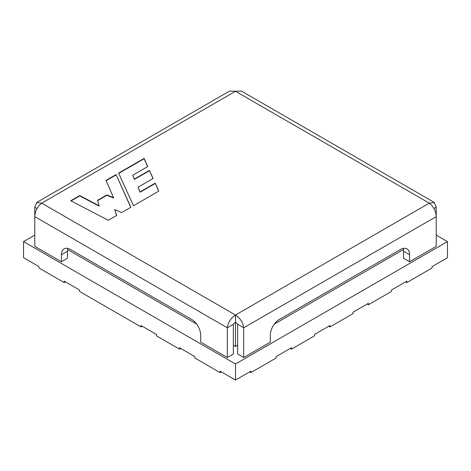 <?xml version="1.0" encoding="UTF-8"?>
<svg xmlns="http://www.w3.org/2000/svg" width="471" height="471" viewBox="0 0 471 471"><rect width="100%" height="100%" fill="white"/><g stroke="black" fill="none" stroke-linecap="round" stroke-linejoin="round"><path stroke-width="0.71" d="M34.777 215.783L34.777 207.169L36.762 202.589L41.719 203.16C37.421 206.504 35.107 210.996 34.777 216.631L227.305 327.787C228.052 322.394 230.784 318.143 235.5 315.04C240.216 318.143 242.948 322.394 243.695 327.787L243.695 357.507L270.319 342.134L270.319 335.14A12.847 7.418 -60 0 1 279.403 319.409L400.521 249.483A12.847 7.418 -60 0 1 406.944 248.847A12.847 7.418 -60 0 1 409.599 254.729L409.599 261.723L403.547 258.226L403.547 251.231L409.599 254.729M403.152 248.411A12.847 7.418 -60 0 1 403.547 251.231M34.777 216.631L34.777 246.351L61.401 261.723L61.401 254.729A12.847 7.418 60 0 1 64.056 248.847A12.847 7.418 60 0 1 70.479 249.483L191.597 319.409A12.847 7.418 60 0 1 200.681 335.14L200.681 342.134L227.305 357.507L233.357 354.009L233.357 324.289L227.305 327.787L227.305 357.507M61.401 261.723L67.453 258.226L67.453 251.231A12.847 7.418 60 0 1 67.848 248.411M409.599 261.723L436.223 246.351L436.223 216.631L243.695 327.787L237.643 324.289L235.5 322.029L233.357 324.289M233.357 345.267L235.5 346.503L235.5 315.04L429.281 203.16L434.238 202.589L436.223 207.169L436.223 215.783M237.643 324.289L237.643 354.009L243.695 357.507M436.223 216.631C435.893 210.996 433.579 206.504 429.281 203.16L235.5 91.28L229.913 91.074M436.223 207.169L433.944 208.488M241.087 91.074L235.5 91.28L41.719 203.16L235.5 315.04M34.777 207.169L37.056 208.488M144.102 158.397L118.598 173.122L133.493 205.75L158.768 191.155L155.212 183.154L140.093 191.885L137.997 187.211L153.11 178.485L149.431 170.367L134.382 179.057L132.757 175.2L147.759 166.546L144.102 158.397L144.102 158.745L118.721 173.399M79.717 195.571L70.732 200.758L108.301 220.293L116.731 215.424L114.653 209.542L121.665 212.58L130.861 207.269L116.078 174.576L105.999 180.393L113.558 197.655L106.876 194.935L97.568 200.31L99.116 205.756L79.717 195.571L79.717 195.918L71.05 200.923M116.631 215.482L114.653 209.542M130.738 207.34L116.078 174.576M116.078 174.924L106.122 180.676M106.876 194.935L106.876 195.288L113.558 198.008L113.558 197.655M106.876 195.288L97.65 200.611M79.717 195.918L99.116 206.11L99.116 205.756M158.645 191.226L155.212 183.154M155.212 183.502L140.093 192.233L140.093 191.885M140.093 192.233L137.997 187.211M152.987 178.562L149.431 170.367M149.431 170.72L134.382 179.404L134.382 179.057M134.382 179.404L132.757 175.2M147.635 166.616L144.102 158.745M34.777 235.135L23.55 241.617L23.55 257.702L38.934 266.58L38.934 267.981L64.156 282.541L65.363 281.841M405.637 281.841L406.844 282.541L432.066 267.981L432.066 266.58L447.45 257.702L447.45 241.617L436.223 235.135M64.156 282.541L64.156 281.146L79.534 290.024L79.534 291.425L141.059 326.945L141.059 325.543L156.443 334.428L156.443 335.823L179.516 349.146L179.516 347.745L194.894 356.629L194.894 358.025L220.116 372.59L220.116 371.189L235.5 380.068L250.884 371.189L250.884 372.59L276.106 358.025L276.106 356.629L291.484 347.745L291.484 349.146L314.557 335.823L314.557 334.428L329.941 325.543L329.941 326.945L353.009 313.621L353.009 312.226L368.393 303.342L368.393 304.743L391.466 291.425L391.466 290.024L406.844 281.146L406.844 282.541M220.116 372.59L221.329 371.89M249.671 371.89L250.884 372.59M141.059 326.945L142.271 326.244M179.516 349.146L180.729 348.446M290.271 348.446L291.484 349.146M367.18 304.042L368.393 304.743M328.729 326.244L329.941 326.945M23.55 241.617L235.5 363.989L447.45 241.617M235.5 363.989L235.5 380.068M235.5 346.503L237.643 345.267M274.381 324.054L403.417 249.559M67.583 249.559L196.619 324.054M67.453 251.231L61.401 254.729M241.164 90.932L434.321 202.448M36.679 202.448L229.836 90.932"/></g></svg>
